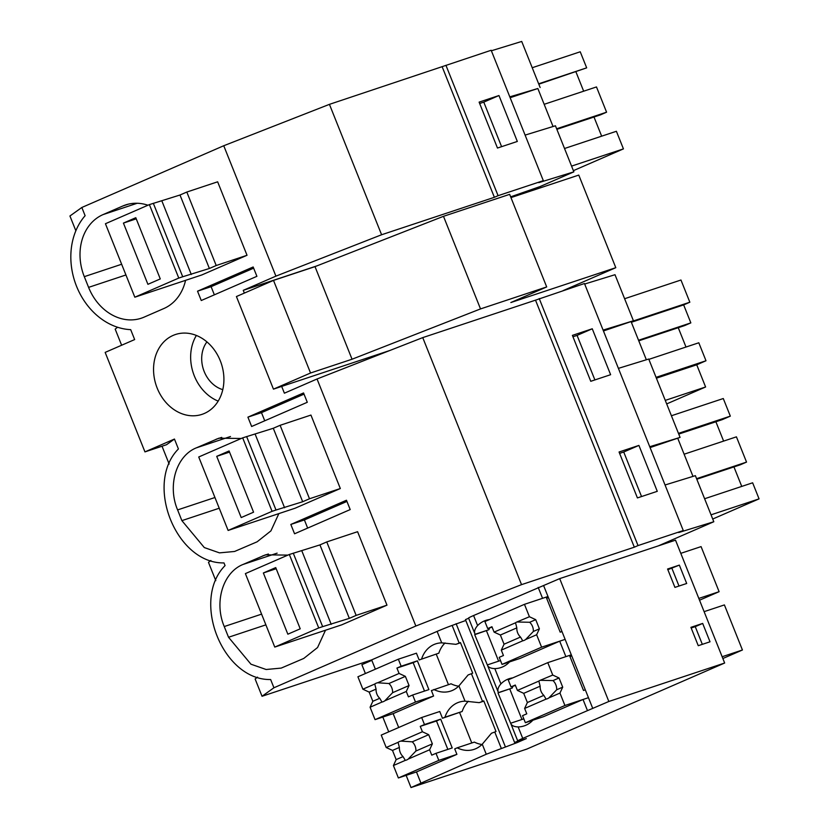 <?xml version="1.0" encoding="UTF-8"?>
<svg xmlns="http://www.w3.org/2000/svg" width="829" height="829" viewBox="0 0 829 829"><rect width="100%" height="100%" fill="white"/><g stroke="black" fill="none" stroke-linecap="round" stroke-linejoin="round"><path stroke-width="1.24" d="M197.53 291.186L201.26 300.523L256.907 276.316L253.166 266.979L197.53 291.186L211.105 286.679L253.643 268.171M211.105 286.679L214.359 294.823M442.22 66.9L494.374 197.302L381.599 234.752L329.434 104.35L491.172 50.268L543.327 180.67L538.777 182.649L573.865 171.852L540.052 186.566L510.654 196.836M257.518 677.138L255.125 678.982L262.037 696.277L371.651 659.884L375.371 669.19M210.877 560.508L208.473 562.352L215.799 580.663M117.573 327.258L115.179 329.103L121.635 345.237M162.018 446.22L169.147 464.033M262.037 696.277L273.933 687.769L270.637 679.531C222.856 680.557 190.753 600.289 225.063 565.596L223.985 562.912C176.204 563.927 144.101 483.67 178.411 448.966L174.453 439.049L144.951 451.888L105.159 352.398L134.661 339.569L130.692 329.652A65.999 53.864 -108.4 0 1 76.558 286.316A65.999 53.864 -108.4 0 1 85.118 215.706L81.833 207.478L69.937 215.996L75.853 230.773M174.453 439.049L166.536 444.717L144.951 451.888M553.047 126.516L537.845 88.506L510.146 97.708M525.099 135.106L555.44 125.78L573.865 171.852M538.643 83.802L586.673 67.854L580.238 51.781L532.218 67.729M586.673 67.854L538.798 84.195M583.668 91.2L575.937 71.864M556.632 128.785L606.579 112.195L596.486 86.941L544.166 104.309M606.579 112.195L600.403 114.889L556.86 129.345M601.657 136.174L593.989 117.013M573.388 170.66L623.439 148.888L616.393 131.283L564.528 148.505M479.659 103.501L483.784 102.133L501.597 146.671M571.564 166.111L623.439 148.888M509.804 96.848L537.845 88.506M491.379 50.776L521.71 41.45L540.135 87.511M498.965 95.532L517.327 141.448L497.473 148.039L479.11 102.122L498.965 95.532L483.784 102.133M149.386 204.608L179.997 195.012L186.815 192.048L217.644 181.81L247.032 255.28L201.841 274.938L134.826 297.196L105.438 223.726L149.386 204.608L178.774 278.067L134.826 297.196M137.189 203.26L103.034 214.607A49.502 40.393 -108.4 0 0 84.299 276.658L88.589 287.373A49.502 40.393 -108.4 0 0 141.282 318.212A49.502 40.393 -108.4 0 0 144.049 317.155L163.831 308.543A49.502 40.393 -108.4 0 0 185.561 280.347M103.034 214.607L122.816 205.996A49.502 40.393 -108.4 0 1 125.583 204.939A49.502 40.393 -108.4 0 1 147.956 205.229M81.833 207.478L223.747 145.738L329.434 104.35M223.747 145.738L275.912 276.14L243.249 290.347L316.813 265.912M243.249 290.347L244.348 293.093M281.673 386.407L284.388 393.195L317.041 378.988L415.847 626.019L521.534 584.642L422.738 337.61L317.041 378.988M445.929 65.284L498.084 195.685L543.327 180.67M494.374 197.302L498.084 195.685M275.912 276.14L381.599 234.752M273.933 687.769L415.847 626.019M247.912 417.153L303.549 392.946L307.29 402.283L251.643 426.489L247.912 417.153L261.487 412.645L264.741 420.79M277.135 553.15L242.97 564.487C222.897 572.476 213.923 602.237 224.244 626.548L228.535 637.263L250.949 664.195L266.119 669.5L281.228 668.091L303.777 658.433L317.569 647.522L325.507 630.227M242.97 564.487L265.518 554.829L287.901 555.109M346.46 500.239L350.201 509.576L294.564 533.783L290.824 524.446L346.46 500.239M230.483 436.52L196.328 447.857C176.256 455.857 167.271 485.607 177.603 509.918L181.883 520.633L204.307 547.565L219.478 552.87L234.576 551.472L257.125 541.803L270.917 530.892L278.855 513.597M196.328 447.857L218.877 438.199L241.26 438.479M242.679 437.857L273.29 428.272L280.109 425.308L310.937 415.07L340.325 488.53L295.145 508.198L228.12 530.446L198.732 456.986L242.679 437.857L272.067 511.327L228.12 530.446M204.338 413.464A42.072 34.341 71.6 0 1 201.996 414.365A42.072 34.341 71.6 0 1 156.65 386.718A42.072 34.341 71.6 0 1 173.126 335.413A42.072 34.341 71.6 0 1 175.468 334.512A42.072 34.341 71.6 0 1 220.815 362.159A42.072 34.341 71.6 0 1 204.338 413.464M289.331 554.487L319.942 544.902L326.761 541.928L357.589 531.7L386.977 605.16L341.786 624.817L274.762 647.076L245.384 573.606L289.331 554.487L318.719 627.957L274.762 647.076M618.403 368.366L648.734 359.03L680.07 437.401L650.091 447.587M692.992 476.395L677.79 438.386M665.045 484.996L695.376 475.659L713.81 521.742L658.33 545.876L675.521 540.166L724.66 663.024L526.829 749.084L411.008 787.55L486.26 754.255L517.027 742.639L526.353 738.577L514.591 742.483L518.581 740.753C516.695 741.219 518.073 740.432 522.726 738.39L608.838 701.479L724.66 663.024M584.673 284.036L615.004 274.71L633.429 320.771L603.439 330.958M646.34 359.765L631.149 321.766M649.739 446.727L680.07 437.401M539.223 298.544L638.029 545.575L634.32 547.192L535.513 300.16L584.466 283.518L683.272 530.55L678.713 532.529L713.81 521.742M638.029 545.575L683.272 530.55M619.056 452.002L638.91 445.411L657.273 491.328L637.418 497.918L619.056 452.002M592.258 328.781L572.404 335.382L590.766 381.299L610.621 374.698L592.258 328.781L577.077 335.393L594.89 379.92M619.605 453.39L623.729 452.012L641.542 496.55M711.044 514.819L759.063 498.871L752.639 482.799L704.609 498.747M759.063 498.871L712.722 519.027M678.464 433.36L730.328 416.137L723.282 398.531L671.417 415.754M730.328 416.137L722.287 419.629L678.754 434.085M723.613 441.09L715.883 421.754M696.806 479.245L740.349 464.779L746.535 462.095L736.432 436.842L684.122 454.209M741.748 486.416L733.945 466.914M638.91 445.411L623.729 452.012M696.588 478.675L746.535 462.095M634.32 547.192L521.534 584.642M535.513 300.16L422.738 337.61M465.794 620.475L452.137 625.429A13.202 0.56 -21.8 0 0 437.121 631.397L371.651 659.884M514.591 742.483L465.452 619.626L468.654 618.237M474.706 634.682L488.944 629.708L475.1 634.299L468.572 618.03A13.202 0.56 -21.8 0 1 473.587 615.532L477.608 625.563C474.737 628.848 473.898 631.76 475.1 634.299L475.939 634.144L474.706 634.682L487.4 665.096M658.33 545.876L559.699 578.621L473.587 615.532M307.652 528.083L304.398 519.938L346.936 501.431M290.824 524.446L304.398 519.938M603.097 330.097L633.429 320.771M638.537 340.253L690.847 322.885L683.656 304.896L689.842 302.212L680.961 280.015L624.61 298.73M690.847 322.885L684.671 325.569L638.765 340.812M685.997 347.03L678.257 327.704M666.682 403.92L705.603 386.988L696.733 364.801L705.997 360.76L698.806 342.781L648.869 359.361M572.953 336.761L577.077 335.393M631.346 322.274L683.656 304.896M631.75 321.497L689.842 302.212M665.272 400.386L705.603 386.988M656.392 378.19L696.733 364.801M656.06 377.35L705.997 360.76M304.025 394.138L261.487 412.645M196.38 335.444A42.072 34.341 -108.4 0 0 218.182 401.112M206.929 341.89A28.87 23.564 -108.4 0 0 204.193 371.537A28.87 23.564 -108.4 0 0 222.783 389.64M532.871 720.214A29.906 24.404 -108.4 0 1 524.166 725.903A29.906 24.404 -108.4 0 1 518.146 726.929C513.897 726.764 511.4 725.53 510.664 723.23L517.711 740.888L518.581 740.753M585.326 689.873L583.512 690.474L569.502 655.428L547.782 662.64L552.746 675.055L559.036 677.967L562.715 687.148L559.958 693.075L548.933 697.873A9.896 8.083 -108.4 0 1 547.565 698.671A9.896 8.083 -108.4 0 1 547.016 698.878A9.896 8.083 -108.4 0 1 546.062 699.116L524.622 708.443L526.778 713.821L522.539 715.665L525.358 722.712L543.461 716.702L583.025 699.489L587.336 710.277M516.685 741.789L517.027 742.639M481.96 744.504A29.906 24.404 -108.4 0 1 474.385 742.11L457.193 747.82A29.906 24.404 -108.4 0 0 474.043 749.385A29.906 24.404 -108.4 0 0 482.25 744.214L491.452 733.261A13.202 0.56 158.2 0 1 494.768 732.028L501.276 748.286M457.193 747.82L454.717 748.888L456.903 754.359L416.479 771.944L420.79 782.731M371.838 660.35L361.869 664.692L365.402 673.531M382.822 717.064L388.728 731.841M406.148 775.374L411.008 787.55M583.025 699.489L588.455 697.686L592.766 708.474M543.627 585.616L565.129 639.377L559.699 641.18L565.886 656.63L571.305 654.827L588.455 697.686L564.922 705.5L559.958 693.075M562 631.563L560.197 632.164L546.176 597.118L524.456 604.331L529.42 616.735L535.721 619.657L539.389 628.838L536.632 634.755L541.596 647.18L565.129 639.377L571.305 654.827M512.788 677.873A29.906 24.404 -108.4 0 0 509.141 678.713A29.906 24.404 -108.4 0 0 500.923 683.884C498.063 687.168 497.224 690.08 498.426 692.619A13.202 0.56 158.2 0 0 499.265 692.464L512.27 688.018L498.426 692.619L487.338 664.91C488.074 667.21 490.571 668.443 494.82 668.609A29.906 24.404 -108.4 0 0 500.84 667.594A29.906 24.404 -108.4 0 0 509.545 661.905M559.699 641.18L520.135 658.392L502.032 664.402L541.596 647.18M569.979 656.62L571.72 655.863M512.902 686.267A29.906 24.404 -108.4 0 0 512.27 688.018M509.794 689.096L521.949 719.479M530.974 720.847A29.906 24.404 -108.4 0 0 532.083 721.023M498.032 693.003L510.726 723.416M510.664 723.23L523.814 718.857M465.038 701.168L479.214 702.65A13.202 0.56 158.2 0 1 482.53 701.417L471.442 673.718A13.202 0.56 158.2 0 0 468.126 674.941L458.924 685.904L465.038 701.168A29.906 24.404 -108.4 0 0 459.017 702.194A29.906 24.404 -108.4 0 0 444.955 717.209L442.479 718.277L439.764 711.5L421.671 717.51L424.479 724.546L440.707 719.157L452.219 747.934L435.992 753.323L438.81 760.369L456.903 754.359M482.53 701.417L483.763 700.878L496.011 731.489L494.768 732.028M458.634 686.194A29.906 24.404 -108.4 0 1 451.059 683.79L431.401 690.578L433.577 696.039L393.153 713.634L398.697 727.499M433.868 689.5A29.906 24.404 -108.4 0 0 450.717 691.075A29.906 24.404 -108.4 0 0 458.924 685.904M483.856 701.106L479.214 702.65M468.385 701.261A29.906 24.404 -108.4 0 0 462.147 711.5L444.955 717.209M462.147 711.5L442.479 718.277M722.857 658.516L742.432 649.998L722.142 656.734M702.329 644.34L695.251 626.651L691.179 628.009M742.432 649.998L724.401 604.921L704.111 611.657M702.671 623.429L690.909 627.335L698.256 645.698L710.018 641.791L702.671 623.429L695.251 626.651M456.126 623.688L505.265 746.546M452.137 625.429L459.204 643.107A13.202 0.56 158.2 0 0 455.888 644.33L460.53 642.786M471.442 673.718L472.685 673.179L460.437 642.568L459.204 643.107M559.699 578.621L608.838 701.479M679.345 565.109L667.583 569.015L674.93 587.388L686.692 583.481L679.345 565.109L667.853 569.689M500.498 660.547L487.338 664.91M507.649 662.537A29.906 24.404 -108.4 0 0 508.757 662.713M445.069 642.941A29.906 24.404 -108.4 0 0 438.821 653.179L419.153 659.967L438.821 653.179M437.121 631.397L441.712 642.858A29.906 24.404 -108.4 0 0 435.691 643.874A29.906 24.404 -108.4 0 0 421.629 658.889M441.712 642.858L455.888 644.33M419.153 659.967L416.438 653.19L398.345 659.2L401.153 666.226L417.381 660.837L428.894 689.614L412.666 695.003L415.484 702.049L433.577 696.039M699.531 600.206L719.106 591.688L698.816 598.424M546.653 598.31L548.394 597.543M538.197 587.419L542.56 598.32L547.99 596.517M679.003 586.03L671.925 568.342M719.106 591.688L701.075 546.612L680.796 553.347M489.462 619.553A29.906 24.404 -108.4 0 0 485.815 620.393A29.906 24.404 -108.4 0 0 477.608 625.563M489.576 627.957A29.906 24.404 -108.4 0 0 488.944 629.708M486.468 630.776L498.623 661.169M563.109 290.616L615.802 267.684L510.84 302.544L546.694 286.938L480.519 308.916L352.045 359.226L310.543 372.998L273.456 389.143L389.796 350.501M546.694 286.938L509.659 194.349L443.484 216.317L315.01 266.627L273.508 280.399L236.42 296.544L273.456 389.143M615.802 267.684L578.766 175.085L510.965 197.603M443.484 216.317L480.519 308.916M315.01 266.627L352.045 359.226M273.508 280.399L310.543 372.998M186.815 192.048L216.203 265.518L247.032 255.28M153.324 203.302L182.712 276.762L209.385 268.482L216.203 265.518M182.712 276.762L178.774 278.067M179.997 195.012L209.385 268.482M147.914 284.316L160.277 278.927L135.79 217.706L123.428 223.094L147.914 284.316M161.904 201.022L191.292 274.492M123.428 223.094L136.236 218.835M280.109 425.308L309.497 498.768L340.325 488.53M246.617 436.551L276.005 510.022L302.678 501.742L309.497 498.768M276.005 510.022L272.067 511.327M273.29 428.272L302.678 501.742M241.208 517.565L253.57 512.187L229.084 450.966L216.721 456.344L241.208 517.565M255.197 434.282L284.585 507.752M216.721 456.344L229.529 452.095M326.761 541.928L356.149 615.398L386.977 605.16M293.269 553.181L322.647 626.651L349.33 618.361L356.149 615.398M322.647 626.651L318.719 627.957M319.942 544.902L349.33 618.361M287.85 634.195L300.222 628.817L275.736 567.596L263.363 572.974L287.85 634.195M301.849 550.912L331.227 624.372M263.363 572.974L276.181 568.715M535.721 619.657L529.679 622.278A9.896 8.083 71.6 0 1 533.358 631.46L539.389 628.838M529.42 616.735L516.902 621.988A9.896 8.083 -108.4 0 0 515.534 622.786L516.83 627.874A9.896 8.083 -108.4 0 0 520.508 637.055L504.053 644.206L500.384 635.024L494.094 632.112L515.534 622.786M529.679 622.278L516.902 621.988M520.508 637.055L522.736 640.807A9.896 8.083 -108.4 0 0 523.69 640.568A9.896 8.083 -108.4 0 0 524.239 640.351A9.896 8.083 -108.4 0 0 525.607 639.553L533.358 631.46M536.632 634.755L525.607 639.553M522.736 640.807L501.296 650.133L503.452 655.511L499.213 657.345L502.032 664.402M524.456 604.331L484.892 621.543L487.711 628.579L491.939 626.734L494.094 632.112M516.83 627.874L500.384 635.024M501.296 650.133L504.053 644.206M487.711 628.579L492.094 627.118M412.666 695.003L408.438 696.847L406.283 691.469L384.843 700.795L392.594 692.702A9.896 8.083 -108.4 0 0 388.915 683.521L377.63 682.775A9.896 8.083 -108.4 0 0 376.687 683.013A9.896 8.083 -108.4 0 0 376.128 683.231A9.896 8.083 -108.4 0 0 374.77 684.029L376.065 689.106A9.896 8.083 -108.4 0 0 379.744 698.298L372.843 701.293L370.086 707.22L381.972 702.049A9.896 8.083 -108.4 0 0 382.925 701.8A9.896 8.083 -108.4 0 0 383.475 701.593A9.896 8.083 -108.4 0 0 384.843 700.795M415.484 702.049L375.05 719.645L370.086 707.22M406.283 691.469L409.049 685.542L392.594 692.702M381.972 702.049L379.744 698.298M375.05 719.645L393.153 713.634M374.77 684.029L362.874 689.2L369.164 692.111L372.843 701.293M362.874 689.2L357.91 676.785L398.345 659.2M436.292 654.278L448.448 684.661M424.51 691.075L413.153 662.682L396.925 668.07L399.081 673.449L405.371 676.36L409.049 685.542M405.371 676.36L388.915 683.521M399.081 673.449L377.63 682.775M396.925 668.07L401.153 666.226M376.065 689.106L369.164 692.111M413.153 662.682L417.381 660.837M559.036 677.967L553.005 680.599A9.896 8.083 71.6 0 1 556.684 689.78L562.715 687.148M552.746 675.055L540.218 680.298A9.896 8.083 -108.4 0 0 538.86 681.096L540.156 686.184A9.896 8.083 -108.4 0 0 543.834 695.365L527.379 702.526L523.71 693.345L517.42 690.422L538.86 681.096M553.005 680.599L540.218 680.298M548.933 697.873L556.684 689.78M546.062 699.116L543.834 695.365M525.358 722.712L564.922 705.5M547.782 662.64L508.218 679.853L511.027 686.889L515.265 685.044L517.42 690.422M540.156 686.184L523.71 693.345M524.622 708.443L527.379 702.526M511.027 686.889L515.42 685.428M435.992 753.323L431.764 755.157L429.609 749.779L408.169 759.105L415.909 751.022A9.896 8.083 -108.4 0 0 412.241 741.831L400.956 741.095A9.896 8.083 -108.4 0 0 400.013 741.333A9.896 8.083 -108.4 0 0 399.454 741.54A9.896 8.083 -108.4 0 0 398.086 742.338L399.391 747.426A9.896 8.083 -108.4 0 0 403.06 756.608L396.169 759.613L393.412 765.53L405.298 760.359A9.896 8.083 -108.4 0 0 406.251 760.12A9.896 8.083 -108.4 0 0 406.801 759.903A9.896 8.083 -108.4 0 0 408.169 759.105M438.81 760.369L398.376 777.954L393.412 765.53M429.609 749.779L432.365 743.862L415.909 751.022M405.298 760.359L403.06 756.608M398.376 777.954L416.479 771.944M398.086 742.338L386.2 747.509L392.49 750.421L396.169 759.613M386.2 747.509L381.236 735.095L421.671 717.51M459.618 712.588L471.774 742.981M447.836 749.385L436.479 720.992L420.251 726.38L422.407 731.758L428.697 734.681L432.365 743.862M428.697 734.681L412.241 741.831M422.407 731.758L400.956 741.095M420.251 726.38L424.479 724.546M399.391 747.426L392.49 750.421M436.479 720.992L440.707 719.157M125.935 274.969L88.589 287.373M121.645 264.254L84.299 276.658M128.433 204.131L122.816 205.996M265.881 624.859L228.535 637.263M261.591 614.144L224.244 626.548M268.368 554.021L262.752 555.886M214.949 497.514L177.603 509.918M221.726 437.391L216.11 439.256M219.229 508.229L181.883 520.633M518.146 726.929L522.726 738.39M482.25 744.214L486.26 754.255M494.82 668.609L500.923 683.884"/></g></svg>
